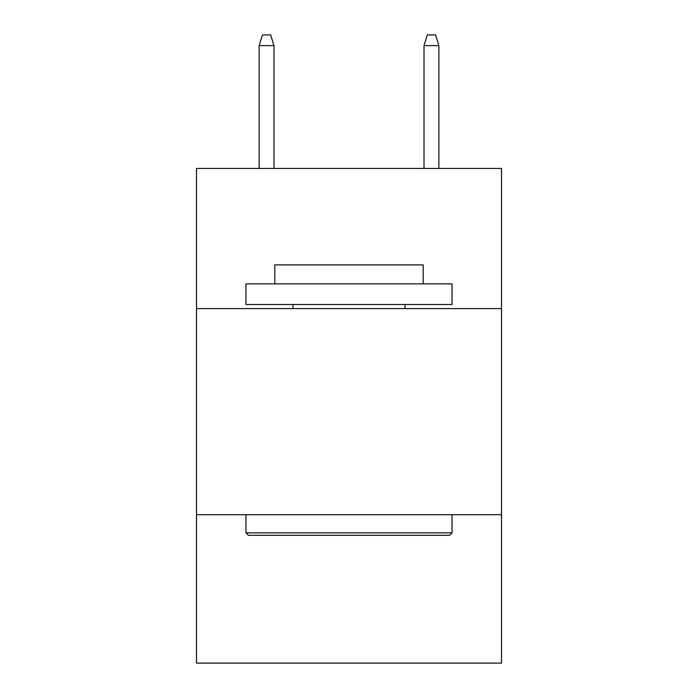 <?xml version="1.0" encoding="UTF-8"?>
<svg xmlns="http://www.w3.org/2000/svg" width="698" height="698" viewBox="0 0 698 698"><rect width="100%" height="100%" fill="white"/><g stroke="black" fill="none" stroke-linecap="round" stroke-linejoin="round"><path stroke-width="1.05" d="M501.513 308.603L501.513 168.454L196.487 168.454L196.487 308.603L501.513 308.603L501.513 663.1L196.487 663.1L196.487 308.603M501.513 514.705L196.487 514.705M248.418 535.314L245.949 532.844L452.051 532.844L449.582 535.314L248.418 535.314M452.051 283.868L452.051 304.485L245.949 304.485L245.949 283.868L452.051 283.868M274.803 283.868L274.803 264.908L423.197 264.908L423.197 283.868M452.051 514.705L452.051 532.844M245.949 514.705L245.949 532.844M405.058 304.485L405.058 308.603M292.942 304.485L292.942 308.603M273.982 168.454L273.982 45.614L259.141 45.614L259.141 168.454M259.141 45.614L262.439 34.9L270.684 34.9L273.982 45.614M424.018 45.614L427.316 34.9L435.561 34.9L438.859 45.614L424.018 45.614L424.018 168.454M438.859 45.614L438.859 168.454"/></g></svg>
